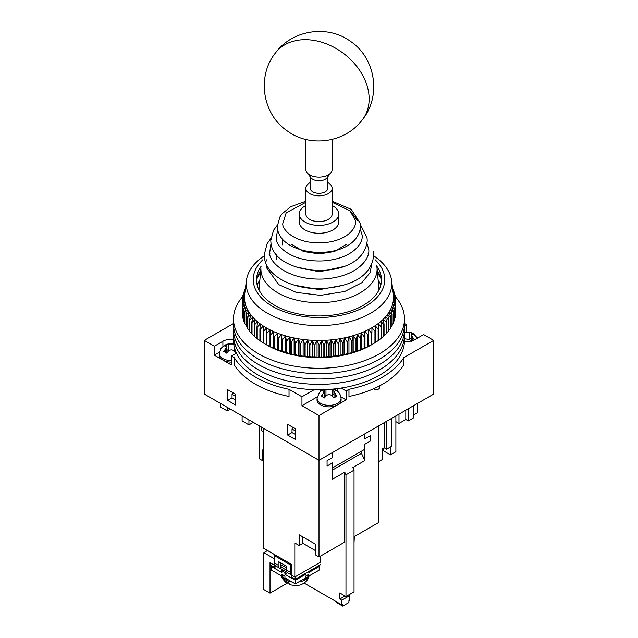 <?xml version="1.0" encoding="UTF-8"?>
<svg xmlns="http://www.w3.org/2000/svg" width="638" height="638" viewBox="0 0 638 638"><rect width="100%" height="100%" fill="white"/><g stroke="black" fill="none" stroke-linecap="round" stroke-linejoin="round"><path stroke-width="0.96" d="M404.476 341.426A12.058 6.962 0 0 0 415.107 339.496L423.632 334.567L433.704 340.389L403.734 357.695A89.878 51.893 180 0 1 348.97 389.308L348.97 396.469A89.878 51.893 0 0 0 403.734 364.848L403.734 357.695M234.266 357.695L234.266 364.848A89.878 51.893 0 0 0 255.447 384.243A89.878 51.893 0 0 0 289.03 396.469L289.03 389.308A89.878 51.893 180 0 1 255.447 377.082A89.878 51.893 180 0 1 234.266 357.695L231.419 356.052L231.419 365L214.368 355.151L214.368 346.203L204.296 340.389L233.508 323.522M380.934 284.652A65.762 37.969 0 0 0 380.025 283.272M408.288 408.759L408.288 420.936L413.249 418.073L413.249 405.896L408.288 408.759M391.549 446.353L386.588 449.216L386.588 421.287L391.549 418.424L391.549 446.353M235.605 399.994L232.041 397.937L232.041 394.356L232.734 392.609M232.041 394.356L235.605 396.413M295.593 434.63L292.029 432.564L292.029 428.991L292.722 427.245M292.029 428.991L295.593 431.049M263.813 432.03L261.644 430.778L261.644 427.197M227.232 407.331L227.232 410.912L230.334 409.118M227.232 410.912L220.413 406.972L220.413 403.391M248.932 419.86L248.932 424.868L253.278 422.364M248.932 424.868L242.113 420.936L242.113 415.92M405.808 410.194L405.808 419.501L408.288 420.936M405.808 419.501L398.989 423.441L395.887 421.646M417.587 403.391L417.587 412.698L413.249 415.202M383.637 448.051L383.637 450.914L390.456 454.854L390.456 446.975M384.108 422.723L384.108 447.78L386.588 449.216M384.108 447.78L382.712 448.586L382.712 459.328L378.525 461.745M395.887 415.92L395.887 451.72L390.456 454.854M257.975 283.272A65.762 37.969 0 0 0 257.066 284.652M380.846 285.003A63.712 36.789 0 0 0 378.151 280.178M374.187 388.51L374.187 389.076A3.07 1.77 0 0 0 377.529 389.459A3.07 1.77 0 0 0 379.427 387.816L379.427 385.966M398.989 423.441L398.989 414.134M259.849 280.178A63.712 36.789 0 0 0 257.154 285.003M227.702 389.698L235.605 394.26L235.605 405.002L227.702 400.441L227.702 389.698M232.041 397.937L227.702 400.441M287.69 424.334L295.593 428.895L295.593 439.638L287.69 435.076L287.69 424.334M292.029 432.564L287.69 435.076M219.639 352.112L214.368 355.151M317.301 396.86L301.949 405.72L301.949 396.772L289.03 389.308M348.97 389.308L346.123 390.95L346.123 399.898L319 415.561L301.949 405.72M346.123 399.898L340.851 396.86M204.296 340.389L204.296 394.085L319 460.309L433.704 394.085L433.704 340.389M319 556.966L319 460.309L263.813 428.449L263.813 548.377L291.718 564.486L291.718 575.221L294.82 577.015L294.82 543.002L299.158 545.514L299.158 534.772L315.898 544.437L315.898 555.18L319 556.966L344.735 542.109L344.735 472.184L332.637 479.162L332.637 462.813L327.063 466.035L327.063 460.668L332.637 457.446L332.637 452.438L319 460.309L319 415.561M346.123 390.95L341.131 388.064M314.239 389.674L301.949 396.772M231.419 356.052L236.419 353.165M233.508 339.352A12.058 6.962 0 0 0 222.893 341.282L214.368 346.203M404.492 323.522L406.581 324.726L406.581 331.824M406.581 324.726L404.492 325.93M287.188 583.212L270.018 593.125L263.813 589.544L263.813 552.668L267.537 550.522L275.13 554.908L274.133 555.483L274.133 562.875A6.3 3.637 120 0 0 274.978 565.404M348.763 594.911L349.847 595.541L349.847 600.191L348.914 600.733L348.914 602.519L342.718 606.1L336.513 602.519L336.513 601.801M342.718 606.1L342.718 604.314L341.785 604.848L304.135 583.108M354.345 536.558L354.034 542.826M344.735 472.184L345.971 474.808L345.971 596.522L354.034 591.873L354.034 470.158L352.79 467.534L364.88 460.548L364.88 444.2L370.463 440.978L370.463 435.61L364.88 438.832L364.88 433.824L378.525 425.945L378.525 522.602L354.034 536.741M270.018 593.125L270.018 562.692L274.978 565.555M274.133 558.625L263.813 552.668M341.785 604.848L341.785 600.191L339.775 599.026L339.775 592.941L345.971 596.522M294.82 577.015L320.547 562.158L320.547 556.073M370.463 435.61L370.463 440.978L364.88 444.2L364.88 449.216L332.637 467.829L332.637 462.813L327.063 466.035L327.063 460.668L332.637 457.446L332.637 452.438L364.88 433.824L364.88 438.832L370.463 435.61M302.883 536.917L302.883 543.361L299.158 545.514M286.223 569.989L280.329 566.584L282.259 565.467L286.223 567.756M354.034 470.158L345.971 474.808M361.475 451.186L361.475 453.331L364.88 460.548M361.475 453.331L332.637 469.975M302.883 543.361L315.898 550.881M345.038 595.988L339.775 599.026M349.847 595.541L341.785 600.191M291.718 574.814L291.295 574.575L291.718 574.328M320.547 562.158L295.171 576.808L295.171 579.32L291.295 577.079L291.295 574.575M282.618 565.268A3.23 1.866 -60 0 1 280.999 565.428A3.23 1.866 -60 0 1 280.329 563.944L280.329 562.644M280.329 566.584L280.329 568.362A6.3 3.637 -60 0 1 279.468 568.083A6.3 3.637 -60 0 1 278.16 565.196L278.16 561.392L286.223 566.05L286.223 569.854A6.3 3.637 -60 0 0 287.523 572.741L291.295 574.91M280.329 568.362L286.853 572.126M295.171 579.32L320.595 564.638M276.429 566.329L274.555 567.413L270.679 565.172L270.679 563.075M274.555 567.413L274.555 565.316M291.295 574.886A6.3 3.637 -60 0 1 290.25 572.182L290.25 564.797L274.133 555.483M275.082 565.499A6.3 3.637 120 0 0 275.433 565.754L279.468 568.083M291.255 564.215L290.25 564.797M287.945 582.263L287.945 583.204L285.999 582.749L284.723 580.652A13.892 8.023 0 0 0 288.049 582.303L290.019 584.751C299.868 586.641 301.487 584.336 304.31 582.988L306.878 580.7L309.271 575.827M272.227 566.073L271.453 566.52L281.837 572.517L281.837 570.723L284.939 572.517L284.939 574.304L295.322 580.301L305.714 574.304L304.781 573.769M287.594 572.772L284.939 574.304M308.808 571.441L308.808 572.517L319.199 566.52L318.266 565.978M271.453 566.52L271.453 570.101L281.837 576.098L281.837 574.304L284.939 576.098L284.939 577.884L295.322 583.882L295.322 580.301M295.322 583.882L305.714 577.884L305.714 576.098L308.808 574.304L308.808 576.098L319.199 570.101L319.199 566.52M305.714 574.304L305.714 573.227M286.231 571.768L284.939 572.517M281.837 570.723L283.128 569.981M281.837 576.098L283.392 575.197M307.261 575.197L308.808 576.098M282.076 575.962A14.467 8.35 0 0 0 288.607 580.006M302.045 580.006A14.467 8.35 0 0 0 308.577 575.962M305.849 139.419L305.849 169.517A13.151 7.592 0 0 0 306.99 172.611A13.151 7.592 0 0 0 313.697 176.463A13.151 7.592 0 0 0 331.01 172.611A13.151 7.592 0 0 0 332.151 169.517L332.151 139.419M306.99 172.611L310.993 177.779A8.772 5.064 0 0 0 315.467 180.347A8.772 5.064 0 0 0 327.007 177.779L331.01 172.611M310.228 176.798L310.228 188.242A8.772 5.064 0 0 0 315.467 192.875A8.772 5.064 0 0 0 327.772 188.242L327.772 176.798M327.772 182.588A13.151 7.592 180 0 1 332.151 188.242A13.151 7.592 180 0 1 313.697 195.196A13.151 7.592 180 0 1 305.849 188.242A13.151 7.592 180 0 1 310.228 182.588M373.78 255.942A72.78 42.02 180 0 1 391.588 280.529A72.78 42.02 180 0 1 352.599 320.882A72.78 42.02 180 0 1 272.992 316.161A72.78 42.02 180 0 1 246.412 280.529A72.78 42.02 180 0 1 264.22 255.942M246.412 280.529L244.665 294.277A74.534 43.033 0 0 0 244.49 296.303A74.534 43.033 0 0 0 244.514 299.007A74.534 43.033 0 0 0 244.832 301.702A74.534 43.033 0 0 0 245.447 304.382A74.534 43.033 0 0 0 246.348 307.038A74.534 43.033 0 0 0 247.536 309.653A74.534 43.033 0 0 0 249.003 312.213A74.534 43.033 0 0 0 250.75 314.725A74.534 43.033 0 0 0 252.768 317.166A74.534 43.033 0 0 0 255.041 319.526A74.534 43.033 0 0 0 257.577 321.799A74.534 43.033 0 0 0 260.344 323.984A74.534 43.033 0 0 0 263.35 326.058A74.534 43.033 0 0 0 266.572 328.02A74.534 43.033 0 0 0 270.002 329.854A74.534 43.033 0 0 0 271.884 330.771A74.534 43.033 0 0 0 273.622 331.569L270.496 335.141A76.727 44.301 180 0 1 270.113 334.966L270.002 329.854L266.859 333.315A76.727 44.301 180 0 1 266.501 333.124L266.572 328.02L263.43 331.361A76.727 44.301 180 0 1 263.087 331.154L263.35 326.058L260.216 329.288A76.727 44.301 180 0 1 259.897 329.072L260.344 323.984L257.234 327.103A76.727 44.301 180 0 1 256.947 326.871L257.577 321.799L254.498 324.806A76.727 44.301 180 0 1 254.235 324.575L255.041 319.526L252.018 322.421A76.727 44.301 180 0 1 251.779 322.174L252.768 317.166L249.801 319.949A76.727 44.301 180 0 1 249.586 319.694L250.75 314.725L247.855 317.405A76.727 44.301 180 0 1 247.672 317.142L249.003 312.213L246.188 314.797A76.727 44.301 180 0 1 246.037 314.526L247.536 309.653L244.817 312.126A76.727 44.301 180 0 1 244.689 311.854L246.348 307.038L243.732 309.414A76.727 44.301 180 0 1 243.636 309.135L245.447 304.382L242.942 306.671A76.727 44.301 180 0 1 242.879 306.392L244.832 301.702L242.456 303.903A76.727 44.301 180 0 1 242.424 303.616L244.514 299.007L242.273 301.12A76.727 44.301 180 0 1 242.273 300.841L244.49 296.303L242.392 298.337A76.727 44.301 180 0 1 242.424 298.058L244.761 293.6L242.815 295.569A76.727 44.301 180 0 1 242.879 295.282L245.327 290.92L243.541 292.818A76.727 44.301 180 0 1 243.628 292.539L245.231 289.835M375.112 259.722A65.762 37.969 180 0 1 362.248 308.138A65.762 37.969 180 0 1 277.426 308.951A65.762 37.969 180 0 1 262.888 259.722M261.078 266.373A62.476 36.071 0 0 0 256.524 279.891A62.476 36.071 0 0 0 279.5 307.835A62.476 36.071 0 0 0 345.796 312.476A62.476 36.071 0 0 0 381.476 279.891A62.476 36.071 0 0 0 376.922 266.373M263.087 331.154L263.087 342.797A76.727 44.301 0 0 0 263.43 343.005L267.226 345.222A73.218 42.275 0 0 0 272.713 348.085A73.218 42.275 0 0 0 370.774 345.222L371.962 344.528M266.572 344.839L266.501 344.767A76.727 44.301 0 0 0 266.859 344.959L270.113 346.609A76.727 44.301 0 0 0 270.496 346.785L273.925 348.316A76.727 44.301 0 0 0 274.324 348.476L277.913 349.879A76.727 44.301 0 0 0 278.327 350.023L282.06 351.291A76.727 44.301 0 0 0 282.49 351.426L286.358 352.551A76.727 44.301 0 0 0 286.805 352.67L289.756 353.835L290.784 353.659A76.727 44.301 0 0 0 291.239 353.763L294.118 354.816L295.322 354.6A76.727 44.301 0 0 0 295.785 354.688L298.584 355.637L299.948 355.374A76.727 44.301 0 0 0 300.426 355.446L303.122 356.299L304.653 355.98A76.727 44.301 0 0 0 305.131 356.036L307.723 356.794L309.414 356.419A76.727 44.301 0 0 0 309.901 356.451L312.373 357.113L314.215 356.674A76.727 44.301 0 0 0 314.701 356.69L317.046 357.272L319.032 356.762A76.727 44.301 0 0 0 319.518 356.762L321.727 357.256L323.849 356.674A76.727 44.301 0 0 0 324.335 356.658L326.401 357.073L328.65 356.411A76.727 44.301 0 0 0 329.136 356.371L331.042 356.722L333.411 355.972A76.727 44.301 0 0 0 333.889 355.916L335.636 356.203L338.108 355.366A76.727 44.301 0 0 0 338.587 355.294L340.166 355.518L342.742 354.592A76.727 44.301 0 0 0 343.204 354.497L344.616 354.664L347.271 353.643A76.727 44.301 0 0 0 347.726 353.54L348.962 353.659L351.697 352.535A76.727 44.301 0 0 0 352.136 352.415L355.988 351.275A76.727 44.301 0 0 0 356.419 351.139L360.135 349.855A76.727 44.301 0 0 0 360.55 349.704L364.123 348.292A76.727 44.301 0 0 0 364.521 348.125L367.935 346.586A76.727 44.301 0 0 0 368.309 346.402L371.547 344.743A76.727 44.301 0 0 0 371.898 344.552L374.953 342.773A76.727 44.301 0 0 0 375.288 342.566L375.288 330.923A76.727 44.301 180 0 1 374.953 331.13L371.978 327.701A74.534 43.033 0 0 0 375.168 325.715A74.534 43.033 0 0 0 378.135 323.625A74.534 43.033 0 0 0 380.862 321.432A74.534 43.033 0 0 0 383.35 319.144A74.534 43.033 0 0 0 385.583 316.767A74.534 43.033 0 0 0 387.561 314.311A74.534 43.033 0 0 0 389.26 311.791A74.534 43.033 0 0 0 390.679 309.215A74.534 43.033 0 0 0 391.82 306.599A74.534 43.033 0 0 0 392.673 303.935A74.534 43.033 0 0 0 393.239 301.256A74.534 43.033 0 0 0 393.51 298.552A74.534 43.033 0 0 0 393.486 295.857A74.534 43.033 0 0 0 393.335 294.277L391.588 280.529M259.897 329.072L259.897 340.716A76.727 44.301 0 0 0 260.216 340.931L263.35 342.877M256.947 326.871L256.947 338.515A76.727 44.301 0 0 0 257.234 338.746L260.344 340.804M254.235 324.575L254.235 336.218A76.727 44.301 0 0 0 254.498 336.457L257.577 338.626M251.779 322.174L251.779 333.818A76.727 44.301 0 0 0 252.018 334.065L254.235 335.748M249.586 319.694L249.586 331.345A76.727 44.301 0 0 0 249.801 331.601L251.779 333.203M247.672 317.142L247.672 328.785A76.727 44.301 0 0 0 247.855 329.048L249.586 330.556M246.037 314.526L246.037 326.17A76.727 44.301 0 0 0 246.188 326.441L247.672 327.82M244.689 311.854L244.689 323.498A76.727 44.301 0 0 0 244.817 323.769L246.037 324.997M243.636 309.135L243.636 320.778A76.727 44.301 0 0 0 243.732 321.058L244.689 322.094M242.879 306.392L242.879 318.035A76.727 44.301 0 0 0 242.942 318.314L243.636 319.12M242.424 303.616L242.424 315.26A76.727 44.301 0 0 0 242.456 315.547L242.879 316.081M242.273 300.841L242.273 312.484A76.727 44.301 0 0 0 242.273 312.764L242.424 312.971M381.396 281.677A62.476 36.071 0 0 0 379.299 274.021A62.476 36.071 0 0 0 377.289 270.48M260.448 273.423A65.762 37.969 0 0 0 257.409 277.402M260.711 270.48A62.476 36.071 0 0 0 258.701 274.021A62.476 36.071 0 0 0 256.604 281.677M380.591 277.402A65.762 37.969 0 0 0 377.552 273.423M273.622 331.569A74.534 43.033 0 0 0 277.426 333.148A74.534 43.033 0 0 0 281.398 334.583A74.534 43.033 0 0 0 285.513 335.875A74.534 43.033 0 0 0 289.756 337.008A74.534 43.033 0 0 0 294.118 337.996A74.534 43.033 0 0 0 298.584 338.818A74.534 43.033 0 0 0 303.122 339.472A74.534 43.033 0 0 0 307.723 339.966A74.534 43.033 0 0 0 312.373 340.293A74.534 43.033 0 0 0 317.046 340.445A74.534 43.033 0 0 0 321.727 340.429A74.534 43.033 0 0 0 326.401 340.245A74.534 43.033 0 0 0 331.042 339.894A74.534 43.033 0 0 0 335.636 339.376A74.534 43.033 0 0 0 340.166 338.69A74.534 43.033 0 0 0 344.616 337.837A74.534 43.033 0 0 0 348.962 336.832A74.534 43.033 0 0 0 353.181 335.668A74.534 43.033 0 0 0 357.272 334.352A74.534 43.033 0 0 0 361.22 332.892A74.534 43.033 0 0 0 364.992 331.289A74.534 43.033 0 0 0 368.581 329.559A74.534 43.033 0 0 0 371.978 327.701L371.898 332.908A76.727 44.301 180 0 1 371.547 333.1L368.581 329.559L368.309 334.759A76.727 44.301 180 0 1 367.935 334.942L364.992 331.289L364.521 336.481A76.727 44.301 180 0 1 364.123 336.649L361.22 332.892L360.55 338.06A76.727 44.301 180 0 1 360.135 338.212L357.272 334.352L356.419 339.496A76.727 44.301 180 0 1 355.988 339.631L353.181 335.668L352.136 340.772A76.727 44.301 180 0 1 351.697 340.891L348.962 336.832L347.726 341.896A76.727 44.301 180 0 1 347.271 342L344.616 337.837L343.204 342.853A76.727 44.301 180 0 1 342.742 342.941L340.166 338.69L338.587 343.651A76.727 44.301 180 0 1 338.108 343.722L335.636 339.376L333.889 344.273A76.727 44.301 180 0 1 333.411 344.329L331.042 339.894L329.136 344.727A76.727 44.301 180 0 1 328.65 344.767L326.401 340.245L324.335 345.014A76.727 44.301 180 0 1 323.849 345.03L321.727 340.429L319.518 345.118A76.727 44.301 180 0 1 319.032 345.118L317.046 340.445L314.701 345.046A76.727 44.301 180 0 1 314.215 345.03L312.373 340.293L309.901 344.807A76.727 44.301 180 0 1 309.414 344.767L307.723 339.966L305.131 344.392A76.727 44.301 180 0 1 304.653 344.337L303.122 339.472L300.426 343.802A76.727 44.301 180 0 1 299.948 343.73L298.584 338.818L295.785 343.045A76.727 44.301 180 0 1 295.322 342.957L294.118 337.996L291.239 342.12A76.727 44.301 180 0 1 290.784 342.016L289.756 337.008L286.805 341.027A76.727 44.301 180 0 1 286.358 340.907L285.513 335.875L282.49 339.783A76.727 44.301 180 0 1 282.06 339.647L281.398 334.583L278.327 338.379A76.727 44.301 180 0 1 277.913 338.228L277.426 333.148L274.324 336.832A76.727 44.301 180 0 1 273.925 336.665L273.622 331.569L273.622 348.396M392.609 288.599L393.183 289.516A76.727 44.301 180 0 1 393.311 289.788L392.665 289.014M392.745 289.652L394.268 292.228A76.727 44.301 180 0 1 394.364 292.499L392.553 290.473L395.058 294.971A76.727 44.301 180 0 1 395.121 295.25L393.168 293.153L395.544 297.739A76.727 44.301 180 0 1 395.576 298.018L393.486 295.857L395.727 300.522A76.727 44.301 180 0 1 395.727 300.801L393.51 298.552L395.608 303.305A76.727 44.301 180 0 1 395.576 303.584L393.239 301.256L395.185 306.073A76.727 44.301 180 0 1 395.121 306.352L392.673 303.935L394.459 308.824A76.727 44.301 180 0 1 394.372 309.103L391.82 306.599L393.447 311.543A76.727 44.301 180 0 1 393.327 311.822L390.679 309.215L392.131 314.223A76.727 44.301 180 0 1 391.979 314.494L389.26 311.791L390.528 316.847A76.727 44.301 180 0 1 390.352 317.11L387.561 314.311L388.646 319.407A76.727 44.301 180 0 1 388.438 319.662L385.583 316.767L386.484 321.895A76.727 44.301 180 0 1 386.253 322.142L383.35 319.144L384.06 324.303A76.727 44.301 180 0 1 383.797 324.543L380.862 321.432L381.38 326.616A76.727 44.301 180 0 1 381.093 326.847L378.135 323.625L378.446 328.825A76.727 44.301 180 0 1 378.135 329.041L375.168 325.715L375.288 330.923M245.311 289.229L244.553 290.099A76.727 44.301 180 0 1 244.673 289.819L245.375 288.711M395.608 312.604L395.727 300.801M395.185 315.706L395.576 315.228A76.727 44.301 0 0 0 395.608 314.949L395.608 303.305M394.459 318.753L395.121 317.995A76.727 44.301 0 0 0 395.185 317.716L395.185 306.073M393.447 321.727L394.372 320.747A76.727 44.301 0 0 0 394.459 320.467L394.459 308.824M392.131 324.638L393.327 323.466A76.727 44.301 0 0 0 393.447 323.187L393.447 311.543M390.528 327.469L391.979 326.138A76.727 44.301 0 0 0 392.131 325.866L392.131 314.223M388.646 330.213L390.352 328.753A76.727 44.301 0 0 0 390.528 328.49L390.528 316.847M386.484 332.876L388.438 331.313A76.727 44.301 0 0 0 388.646 331.05L388.646 319.407M384.06 335.436L386.253 333.786A76.727 44.301 0 0 0 386.484 333.538L386.484 321.895M380.862 338.252L383.797 336.186A76.727 44.301 0 0 0 384.06 335.947L384.06 324.303M378.135 340.453L381.093 338.491A76.727 44.301 0 0 0 381.38 338.26L381.38 326.616M375.168 342.542L378.135 340.684A76.727 44.301 0 0 0 378.446 340.469L378.446 328.825M371.898 332.908L371.978 327.701M244.553 290.968L244.553 290.099M243.541 294.094L243.541 292.818M242.815 297.3L242.815 295.569M242.392 300.586L242.392 298.337M244.49 299.031L244.49 296.303M242.273 312.764L242.273 301.12M242.456 315.547L242.456 303.903M242.942 318.314L242.942 306.671M243.732 321.058L243.732 309.414M244.817 323.769L244.817 312.126M246.188 326.441L246.188 314.797M247.855 329.048L247.855 317.405M249.801 331.601L249.801 319.949M252.018 334.065L252.018 322.421M254.498 336.457L254.498 324.806M257.234 338.746L257.234 327.103M260.216 340.931L260.216 329.288M263.43 343.005L263.43 331.361M266.501 344.767L266.501 333.124M266.859 344.959L266.859 333.315M270.002 346.681L270.002 329.854M270.113 346.609L270.113 334.966M270.496 346.785L270.496 335.141M273.925 348.316L273.925 336.665M274.324 348.476L274.324 336.832M277.426 349.975L277.426 333.148M277.913 349.879L277.913 338.228M278.327 350.023L278.327 338.379M281.398 351.41L281.398 334.583M282.06 351.291L282.06 339.647M282.49 351.426L282.49 339.783M285.513 352.694L285.513 335.875M286.358 352.551L286.358 340.907M286.805 352.67L286.805 341.027M289.756 353.835L289.756 337.008M290.784 353.659L290.784 342.016M291.239 353.763L291.239 342.12M294.118 354.816L294.118 337.996M295.322 354.6L295.322 342.957M295.785 354.688L295.785 343.045M298.584 355.637L298.584 338.818M299.948 355.374L299.948 343.73M300.426 355.446L300.426 343.802M303.122 356.299L303.122 339.472M304.653 355.98L304.653 344.337M305.131 356.036L305.131 344.392M307.723 356.794L307.723 339.966M309.414 356.419L309.414 344.767M309.901 356.451L309.901 344.807M312.373 357.113L312.373 340.293M314.215 356.674L314.215 345.03M314.701 356.69L314.701 345.046M317.046 357.272L317.046 340.445M393.311 289.788L393.311 290.593M319.032 356.762L319.032 345.118M319.518 356.762L319.518 345.118M321.727 357.256L321.727 340.429M394.364 292.499L394.364 293.711M323.849 356.674L323.849 345.03M324.335 356.658L324.335 345.014M326.401 357.073L326.401 340.245M395.121 295.25L395.121 296.917M328.65 356.411L328.65 344.767M329.136 356.371L329.136 344.727M331.042 356.722L331.042 339.894M395.576 298.018L395.576 300.203M333.411 355.972L333.411 344.329M333.889 355.916L333.889 344.273M335.636 356.203L335.636 339.376M338.108 355.366L338.108 343.722M338.587 355.294L338.587 343.651M340.166 355.518L340.166 338.69M395.576 303.584L395.576 315.228M342.742 354.592L342.742 342.941M343.204 354.497L343.204 342.853M344.616 354.664L344.616 337.837M395.121 306.352L395.121 317.995M347.271 353.643L347.271 342M347.726 353.54L347.726 341.896M348.962 353.659L348.962 336.832M394.372 309.103L394.372 320.747M351.697 352.535L351.697 340.891M352.136 352.415L352.136 340.772M353.181 352.495L353.181 335.668M393.327 311.822L393.327 323.466M355.988 351.275L355.988 339.631M356.419 351.139L356.419 339.496M357.272 351.179L357.272 334.352M391.979 314.494L391.979 326.138M360.135 349.855L360.135 338.212M360.55 349.704L360.55 338.06M361.22 349.72L361.22 332.892M390.352 317.11L390.352 328.753M364.123 348.292L364.123 336.649M364.521 348.125L364.521 336.481M364.992 348.117L364.992 331.289M388.438 319.662L388.438 331.313M367.935 346.586L367.935 334.942M368.309 346.402L368.309 334.759M368.581 346.386L368.581 329.559M386.253 322.142L386.253 333.786M371.547 344.743L371.547 333.1M383.797 324.543L383.797 336.186M374.953 342.773L374.953 331.13M381.093 326.847L381.093 338.491M378.135 340.684L378.135 329.041M377.018 267.434A58.09 33.543 180 0 1 377.09 269.148A58.09 33.543 180 0 1 321.512 302.659A58.09 33.543 180 0 1 261.125 272.043A58.09 33.543 180 0 1 260.91 269.148M343.722 285.146L319.399 289.66L294.277 285.146M276.254 254.65L276.166 259.483M342.766 266.772L319.359 271.796L295.234 266.772M282.706 239.298L282.283 244.856M332.151 205.532A19.73 11.388 180 0 1 338.658 213.036A19.73 11.388 180 0 1 338.73 214.017A19.73 11.388 180 0 1 319.853 225.397A19.73 11.388 180 0 1 299.342 215.006A19.73 11.388 180 0 1 299.27 214.017A19.73 11.388 180 0 1 305.849 205.532M338.73 214.017L338.73 221.896A19.73 11.388 180 0 1 319.853 233.277A19.73 11.388 180 0 1 299.342 222.877A19.73 11.388 180 0 1 299.27 221.896L299.27 214.017M332.103 213.363A13.151 7.592 180 0 1 332.151 214.017A13.151 7.592 180 0 1 319.566 221.609A13.151 7.592 180 0 1 305.897 214.671A13.151 7.592 180 0 1 305.849 214.017L305.849 188.242M242.815 296.51A85.492 49.357 0 0 0 233.508 318.904L233.508 335.014A85.492 49.357 0 0 0 258.549 369.92A85.492 49.357 0 0 0 351.721 380.623A85.492 49.357 0 0 0 404.492 335.014L404.492 340.389A85.492 49.357 0 0 1 351.721 385.99A85.492 49.357 0 0 1 258.549 375.288A85.492 49.357 0 0 1 233.508 340.389L233.508 335.014A85.492 49.357 0 0 0 258.549 369.92A85.492 49.357 0 0 0 351.721 380.623A85.492 49.357 0 0 0 404.492 335.014L404.492 329.647A85.492 49.357 0 0 1 351.721 375.248A85.492 49.357 0 0 1 258.549 364.553A85.492 49.357 0 0 0 351.721 375.248A85.492 49.357 0 0 0 404.492 329.647L404.492 324.279A85.492 49.357 0 0 1 351.721 369.88A85.492 49.357 0 0 1 258.549 359.178A85.492 49.357 0 0 0 351.721 369.88A85.492 49.357 0 0 0 404.492 324.279L404.492 318.904A85.492 49.357 0 0 0 395.121 296.431M233.508 329.647A85.492 49.357 0 0 0 258.549 364.553A85.492 49.357 0 0 1 233.508 329.647M233.508 324.279A85.492 49.357 0 0 0 258.549 359.178A85.492 49.357 0 0 1 233.508 324.279M233.508 318.904A85.492 49.357 0 0 0 258.549 353.811A85.492 49.357 0 0 0 351.721 364.513A85.492 49.357 0 0 0 404.492 318.904M259.475 425.945L259.475 458.881L262.577 460.668L262.577 449.934L263.813 450.643M262.577 460.668L263.813 459.958M333.738 389.013L335.732 389.922C338.898 391.812 340.66 394.563 341.035 398.2A11.963 6.906 180 0 1 333.857 404.787A11.963 6.906 180 0 1 320.619 403.336A11.963 6.906 180 0 1 317.118 398.2L319.375 392.498L322.836 389.698M333.993 394.507L333.73 389.013L336.824 390.799L335.277 390.56L333.993 391.804L336.824 396.166L333.73 397.952L332.175 395.927C330.109 394.212 328.044 394.212 325.978 395.927L324.423 397.952L321.329 396.166L322.876 394.132L322.876 396.868M322.9 389.698L321.329 390.799L322.876 390.56L324.16 391.804L322.876 394.132M317.118 398.2L317.03 399.643A12.058 6.962 0 0 0 320.547 404.827A12.058 6.962 0 0 0 333.897 406.278A12.058 6.962 0 0 0 341.123 399.643L341.035 398.2M325.978 389.587L325.978 395.249L324.16 394.507M324.423 394.356L324.423 389.651M333.73 394.356L332.175 395.249L332.175 389.156M325.978 395.249A4.386 2.528 0 0 0 326.457 395.488M331.696 395.488A4.386 2.528 0 0 0 332.175 395.249M411.494 338.124L409.684 338.866L409.684 332.382L413.233 333.538L417.539 338.084M404.492 331.975L411.039 332.55L414.333 334.416L412.778 334.176L411.494 335.421L414.333 339.783L412.587 340.604M409.684 332.382L404.492 332.47M411.231 341.577L409.684 339.544L404.492 338.754M411.231 337.973L411.231 332.621M409.205 339.105A4.386 2.528 0 0 0 409.684 338.866M225.222 352.128L223.667 351.418L225.222 349.385L225.222 352.128L226.769 353.205L228.316 351.179C230.382 349.472 232.447 349.472 234.521 351.179L236.339 352.997M231.419 360.614A11.963 6.906 180 0 1 222.957 358.588A11.963 6.906 180 0 1 219.464 353.452L219.679 351.953C221.29 349.472 218.22 349.504 226.362 344.4L223.667 346.051L225.222 345.812L226.506 347.056L225.222 349.385M226.769 344.257L228.316 344.018L228.316 350.501L226.769 349.608L226.769 344.257L231.052 343.467L233.691 343.643M234.521 344.018L228.316 344.018M219.464 353.452L219.368 354.895A12.058 6.962 0 0 0 222.893 360.079A12.058 6.962 0 0 0 231.419 362.113M235.183 350.118L234.521 350.501L234.521 347.965M228.316 350.501A4.386 2.528 0 0 0 228.795 350.74M234.042 350.74A4.386 2.528 0 0 0 234.521 350.501M337.598 388.566L337.598 391.277M320.547 389.738L320.547 391.277M222.893 341.282L222.893 346.53M290.25 572.182L286.223 569.854M278.16 565.196L274.133 562.875M281.549 575.923A14.156 8.174 0 0 0 292.084 582.008M298.568 582.008A14.156 8.174 0 0 0 306.065 579.376A14.156 8.174 0 0 0 309.103 575.923M362.559 119.473A54.804 40.952 37.4 0 0 369.147 98.978A54.804 40.952 -142.6 0 0 331.856 46.239A54.804 40.952 -142.6 0 0 275.441 52.962C292.14 29.946 327.485 24.427 350.406 41.303C375.599 57.914 381.476 96.083 362.559 119.473C345.86 142.497 310.515 148.008 287.594 131.133C262.401 114.521 256.524 76.353 275.441 52.962M371.81 264.044L370 272.817L361.746 282.778L344.664 291.51L320.491 295.346L296.287 292.395L278.822 284.66L266.365 267.489L266.19 264.044M266.604 260.958L267.003 259.459M269.084 254.865L269.874 253.629M368.126 253.629L368.445 254.107M366.97 243.381L368.357 248.062C371.595 256.293 359.752 276.812 323.283 279.029C286.685 280.465 268.909 261.436 269.643 252.999L270.998 243.461M360.342 229.457L361.81 234.074C364.609 241.212 354.345 259.004 322.708 260.926C290.976 262.178 275.56 245.67 276.19 238.357L277.658 229.457M346.235 244.386L334.456 251.524L319.247 253.932L303.521 251.516L291.765 244.386M332.151 202.302L349.967 210.859L355.254 220.078C357.631 226.131 348.938 241.196 322.142 242.823C295.266 243.883 282.211 229.903 282.746 223.707L286.175 212.829L305.849 202.302M335.277 396.868L335.277 394.132M412.778 340.493L412.778 337.757M281.382 575.827L282.267 578.411L285.999 582.749M332.151 188.242L332.151 214.017M373.565 251.579L373.804 254.825C371.276 279.372 345.652 287.626 318.569 288.695C291.957 288.751 267.011 276.254 264.435 258.079L264.196 254.825L267.107 243.748L270.919 238.349M360.614 225.094L367.01 237.583L367.225 240.51C363.532 282.219 274.994 277.618 270.99 243.437L270.775 240.51L273.503 230.35L277.386 225.094M332.151 201.225L351.203 209.328L360.454 223.595L360.653 226.187C357.232 262.704 281.222 258.629 277.546 228.787L277.347 226.187L279.867 217.008L282.084 213.818L290.585 206.808L305.849 201.225M377.058 267.912L379.012 289.915M357.304 220.317L351.339 212.263M260.942 267.912L258.988 289.915M377.09 269.148L376.835 265.735M333.993 397.745L333.993 391.804M324.16 397.745L324.16 391.804M411.494 340.923L411.494 335.421M226.506 352.997L226.506 347.056"/></g></svg>
